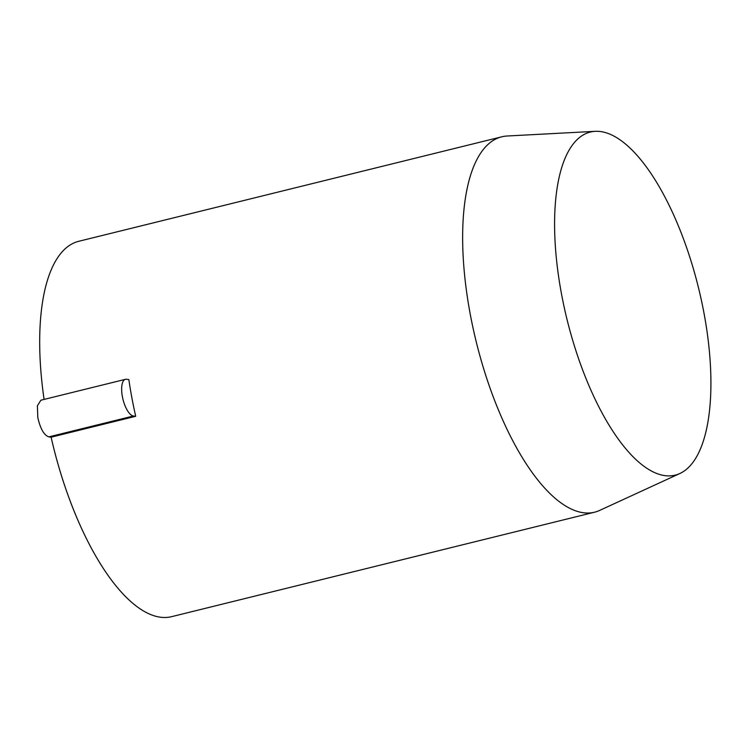 <?xml version="1.0" encoding="UTF-8"?>
<svg xmlns="http://www.w3.org/2000/svg" width="748" height="748" viewBox="0 0 748 748"><rect width="100%" height="100%" fill="white"/><g stroke="black" fill="none" stroke-linecap="round" stroke-linejoin="round"><path stroke-width="1.12" d="M126.562 379.264L128.834 379.563A193.349 73.987 -103.9 0 0 131.891 397.88A193.349 73.987 -103.9 0 0 135.706 416.29L133.434 416A18.859 7.218 -103.9 0 1 122.392 396.636A18.859 7.218 76.1 0 1 125.468 379.32A18.859 7.218 76.1 0 1 126.562 379.264M44.085 399.413A193.349 73.987 -103.9 0 1 78.839 241.267L501.805 136.8A193.349 73.987 -103.9 0 1 507.172 136.005L595.296 131.321A176.715 67.629 -103.9 0 1 703.952 312.935A176.715 67.629 -103.9 0 1 679.81 473.531A176.715 67.629 -103.9 0 1 561.561 294.291A176.715 67.629 -103.9 0 1 595.296 131.321M679.81 473.531L599.644 510.416A193.349 73.987 -103.9 0 1 594.529 512.212A193.349 73.987 -103.9 0 1 470.268 314.31A193.349 73.987 -103.9 0 1 501.805 136.8M135.706 416.29L51.107 437.187A193.349 73.987 76.1 0 0 171.554 616.679L594.529 512.212M51.107 437.187L48.835 436.888C44.02 435.196 40.336 428.744 37.802 417.524L37.4 405.781L40.878 400.208L125.468 379.32M133.434 416L48.835 436.888"/></g></svg>
